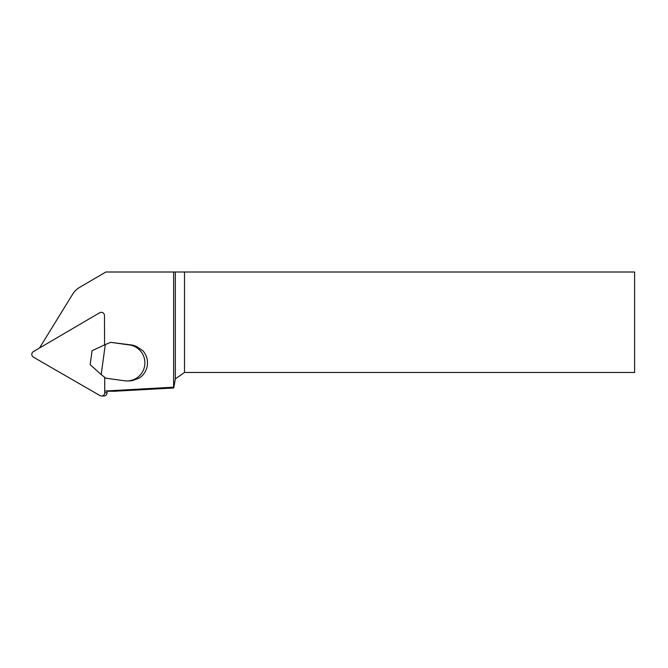 <?xml version="1.0" encoding="UTF-8"?>
<svg xmlns="http://www.w3.org/2000/svg" width="668" height="668" viewBox="0 0 668 668"><rect width="100%" height="100%" fill="white"/><g stroke="black" fill="none" stroke-linecap="round" stroke-linejoin="round"><path stroke-width="1" d="M39.521 347.995L72.653 294.196A20.09 19.94 -90 0 1 79.567 287.424L105.878 272.001L175.342 272.001L175.342 378.89L173.738 387.966L114.888 391.214A12.149 12.057 180 0 1 114.211 391.231L107.055 391.231M110.671 342.35L131.204 344.938A18.086 17.953 90 0 1 137.132 346.851L142.952 350.825A18.086 17.953 90 0 1 139.245 378.071L132.548 380.526A18.086 17.953 90 0 1 128.757 380.935L126.945 380.935A18.086 17.953 -90 0 0 144.731 365.312A18.086 17.953 -90 0 0 129.392 344.938L110.671 342.35L105.285 344.563L101.194 374.581L105.786 378.18L124.507 380.768A18.086 17.953 -90 0 0 126.945 380.935M104.726 391.039L173.88 387.173M173.613 272.001L173.613 387.181M634.6 272.001L634.6 372.468L184.51 372.468L184.51 272.001L634.6 272.001M175.342 272.001L184.51 272.001M175.342 378.89L184.51 372.468M105.285 344.563L92.067 350.692L90.172 364.628L101.194 374.581M104.684 377.311L104.734 392.767A3.215 3.19 90 0 1 99.958 395.573L33.417 357.155A3.215 3.19 -90 0 1 33.4 351.585L99.691 312.741A3.215 3.19 90 0 1 104.484 315.505L104.575 344.888M101.544 395.999L103.874 395.999A3.215 3.19 -90 0 0 107.064 392.767L107.055 390.914M107.055 391.214L114.888 391.214M129.392 344.938L131.204 344.938M107.064 392.767L104.734 392.767"/></g></svg>
